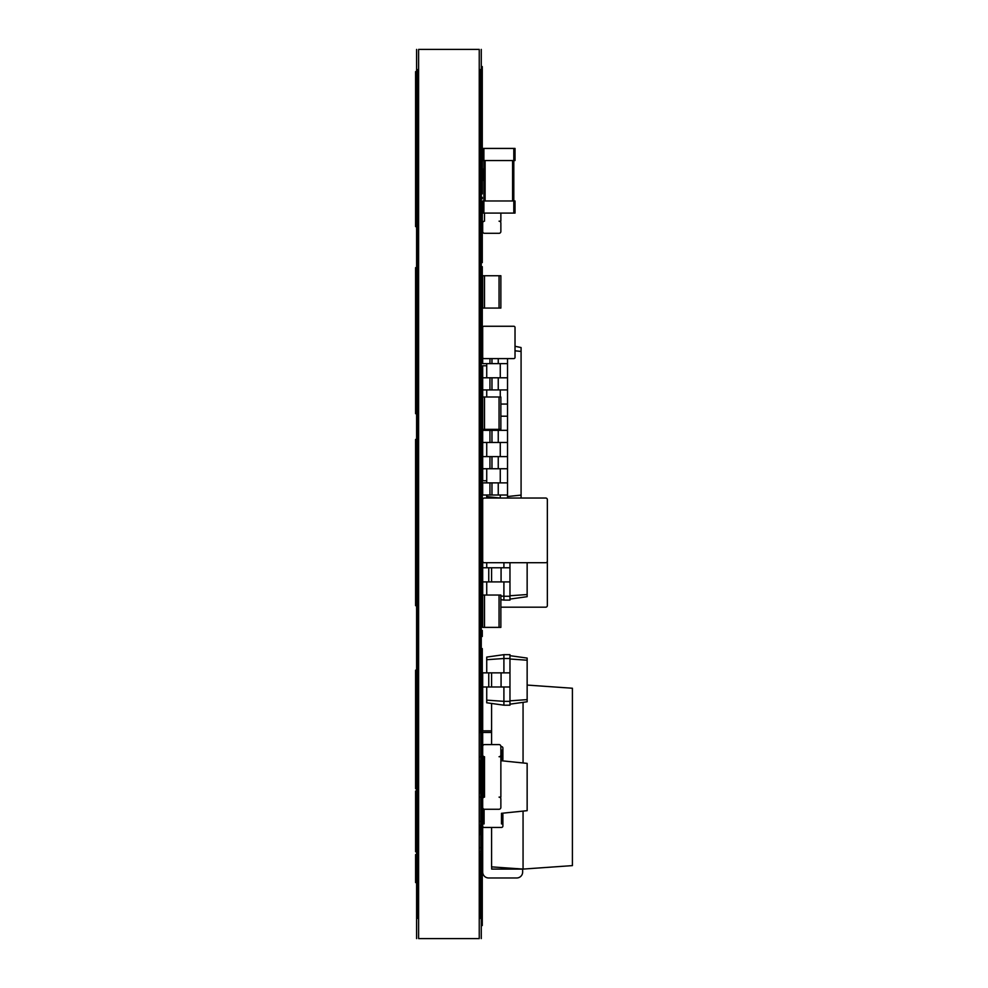 <?xml version="1.0" encoding="UTF-8"?>
<svg xmlns="http://www.w3.org/2000/svg" width="988" height="988" viewBox="0 0 988 988"><rect width="100%" height="100%" fill="white"/><g stroke="black" fill="none" stroke-linecap="round" stroke-linejoin="round"><path stroke-width="1.48" d="M486.726 595.048L486.726 581.907M486.726 567.767L486.726 562.715M503.905 567.767L503.905 562.715M500.867 596.048L503.905 596.258L503.905 581.907M500.867 599.667L503.905 600.099L503.905 596.258L509.969 596.258L509.969 562.715M503.905 600.099L509.969 600.099L509.969 596.258M509.969 599.086L527.147 596.678L527.147 562.715M484.503 595.048L500.867 595.048L500.867 627.38L484.503 627.38L484.503 595.048L482.687 595.048L482.687 581.907L509.969 581.907M484.503 627.38L482.687 627.38L482.687 567.767L509.969 567.767M509.969 595.752L527.147 594.541M488.751 581.907L488.751 567.767M513.809 213.099L482.687 213.099L482.687 200.972L515.02 200.972L515.02 213.099L513.809 213.099L513.809 160.55L515.02 160.55L515.02 148.422L482.687 148.422L482.687 160.55L513.809 160.55L513.809 148.422M483.898 213.099L483.898 148.422M491.579 730.848L482.687 730.848L482.687 686.993L509.969 686.993L509.969 654.661L503.905 654.661L486.726 657.082L486.726 659.712L503.905 658.502L503.905 654.661M491.579 703.456L491.579 744.594M527.147 685.067L572.41 688.241L572.41 865.612L523.06 869.082L491.579 866.871L491.579 827.45M523.06 702.332L523.06 762.971M523.06 811.099L523.06 869.082M482.687 821.386L482.687 732.466L491.579 732.466M491.666 866.871L491.666 869.082L522.652 869.082L522.652 872.046A5.928 5.928 0 0 1 516.724 877.974L488.615 877.974A5.928 5.928 0 0 1 482.687 872.046L482.687 814.717A1.42 1.42 0 0 1 484.095 813.309M486.726 498.038L486.726 495.013M486.726 482.885L486.726 468.744M486.726 456.617L486.726 442.463M486.726 430.336L486.726 429.335M486.726 396.991L486.726 389.927M486.726 377.799L486.726 363.646M486.726 496.606L500.261 498.038L500.261 495.013M500.261 377.799L500.261 363.646M500.261 396.991L500.261 389.927M500.261 430.336L500.261 429.335M500.261 456.617L500.261 442.463M500.261 482.885L500.261 468.744M507.536 498.038L507.536 468.744L482.687 468.744L482.687 480.761L486.726 480.761M484.503 396.991L484.503 429.335L500.867 429.335L500.867 396.991L482.687 396.991L482.687 365.77L486.726 365.77M482.687 468.744L482.687 442.463L507.536 442.463L507.536 358.595M482.687 442.463L482.687 429.335L484.503 429.335M482.687 456.617L507.536 456.617L507.536 442.463M507.536 496.532L521.084 495.087L521.084 347.554L515.02 346.269M521.084 498.038L521.084 495.087M515.02 350.802L521.084 351.444M489.962 495.013L489.962 482.885L482.687 482.885L482.687 495.013L507.536 495.013M489.962 482.885L507.536 482.885M482.687 430.336L507.536 430.336M500.867 416.195L507.536 416.195M500.867 404.067L507.536 404.067M482.687 389.927L507.536 389.927M482.687 377.799L507.536 377.799M482.687 351.53L482.687 363.646L507.536 363.646M507.536 468.744L507.536 456.617M489.962 468.744L489.962 456.617M489.962 442.463L489.962 430.336M489.962 389.927L489.962 377.799M489.962 363.646L489.962 358.595M545.734 607.175L500.867 607.175L545.734 607.175A1.618 1.618 0 0 0 547.352 605.558L547.352 544.116L547.352 605.558M482.687 567.767L482.687 544.116L482.687 567.767M486.726 700.134L503.905 701.344L503.905 705.185L486.726 702.777L486.726 686.993M486.726 672.853L486.726 659.712M503.905 672.853L503.905 658.502L509.969 658.502M503.905 705.185L509.969 705.185L509.969 701.344L503.905 701.344L503.905 686.993M509.969 701.344L509.969 686.993M509.969 704.172L527.147 701.764L527.147 658.082L509.969 655.674M482.687 686.993L482.687 672.853L509.969 672.853M509.969 659.008L527.147 660.219M509.969 700.838L527.147 699.628M488.751 686.993L488.751 672.853M513.809 326.262L483.898 326.262L513.809 326.262A1.21 1.21 0 0 1 515.02 327.473L515.02 357.384L515.02 327.473M482.687 327.473L482.687 357.384L482.687 327.473A1.21 1.21 0 0 1 483.898 326.262M482.687 357.384A1.21 1.21 0 0 0 483.898 358.595L513.809 358.595A1.21 1.21 0 0 0 515.02 357.384M483.898 358.595L513.809 358.595M484.503 308.071L500.867 308.071L500.867 275.738L482.687 275.738L482.687 308.071L484.503 308.071L484.503 275.738M484.503 744.594L499.051 744.594A1.815 1.815 0 0 1 500.867 746.409L500.867 754.894A1.815 1.815 0 0 1 499.051 756.722L500.867 756.722L500.867 797.131L499.051 797.131A1.815 1.815 0 0 1 500.867 798.959L500.867 807.443A1.815 1.815 0 0 1 499.051 809.258L484.503 809.258A1.815 1.815 0 0 1 482.687 807.443L482.687 798.959A1.815 1.815 0 0 1 484.503 797.131L484.503 756.722A1.815 1.815 0 0 1 482.687 754.894L482.687 746.409A1.815 1.815 0 0 1 484.503 744.594M483.898 168.738A1.815 1.815 0 0 0 482.687 170.455L482.687 178.939A1.815 1.815 0 0 0 483.898 180.656M484.503 213.099L484.503 221.176A1.815 1.815 0 0 0 482.687 222.992L482.687 231.488A1.815 1.815 0 0 0 484.503 233.304L499.051 233.304A1.815 1.815 0 0 0 500.867 231.488L500.867 222.992A1.815 1.815 0 0 0 499.051 221.176L500.867 221.176L500.867 213.099M484.095 809.221L484.095 823.918L482.687 823.918L482.687 826.03A1.42 1.42 0 0 0 484.095 827.45L501.472 827.45A1.42 1.42 0 0 0 502.892 826.03L502.892 823.918L501.472 823.918L501.472 813.309L527.147 810.679L527.147 763.391L501.472 760.76L501.472 750.151L502.892 750.151L502.892 748.027A1.42 1.42 0 0 0 501.472 746.619L500.867 746.619M502.892 823.918L502.892 814.717A1.42 1.42 0 0 0 501.472 813.309M484.095 797.18L484.095 756.672M501.472 760.76A1.42 1.42 0 0 0 502.892 759.34L502.892 750.151M482.687 750.151L482.687 759.34A1.42 1.42 0 0 0 484.095 760.76M483.391 797.514L483.391 769.529L484.095 769.529M545.734 498.038L484.305 498.038L545.734 498.038A1.618 1.618 0 0 1 547.352 499.656L547.352 561.098L547.352 499.656M482.687 499.656L482.687 561.098L482.687 499.656A1.618 1.618 0 0 1 484.305 498.038M482.687 561.098A1.618 1.618 0 0 0 484.305 562.715L545.734 562.715A1.618 1.618 0 0 0 547.352 561.098M484.305 562.715L545.734 562.715M482.687 396.991L482.687 429.335M480.662 732.466L480.662 698.108M479.242 717.757L480.662 717.757M479.242 716.955L480.662 716.955M479.242 715.93L480.662 715.93M479.242 714.769L480.662 714.769M479.242 712.694L480.662 712.694M479.242 707.692L480.662 707.692M480.662 714.275L480.662 69.629L479.242 69.629M479.242 652.166L480.662 652.166M480.662 918.371L479.242 918.371L480.662 918.371L480.662 853.731L479.242 853.731M479.242 910.738L480.662 910.738M479.242 906.305L480.662 906.305M479.242 873.009L480.662 873.009M479.242 866.822L480.662 866.822M479.242 859.684L480.662 859.684M479.242 856.942L480.662 856.942M479.242 854.842L480.662 854.842M480.662 793.092L480.662 760.76M479.242 792.364L480.662 792.364M479.242 786.374L480.662 786.374M479.242 785.102L480.662 785.102M479.242 783.138L480.662 783.138M479.242 778.198L480.662 778.198M479.242 774.419L480.662 774.419M479.242 770.652L480.662 770.652M418.616 918.371L417.208 918.371L417.208 69.629L418.616 69.629M418.616 910.738L417.208 910.738M418.616 906.305L417.208 906.305M480.662 834.527L480.662 825.425M479.242 834.502L480.662 834.502M479.242 833.921L480.662 833.921M479.242 833.045L480.662 833.045M480.86 661.738L479.242 661.738L480.86 661.738L480.86 653.648M480.662 497.026L480.86 326.262M480.86 627.38L480.86 498.038M480.86 249.47L480.86 196.921M480.86 308.071L480.86 265.636M480.662 190.869L480.86 69.605L479.242 69.605M480.86 900.204L480.86 793.092L479.242 793.092L480.86 793.092M479.242 698.108L480.86 698.108M480.86 766.824L480.86 722.364M479.242 760.76L480.86 760.76L479.242 760.76M479.242 728.428L480.86 728.428L479.242 728.428M480.86 825.425L479.242 825.425L480.86 825.425L480.86 821.386L479.242 821.386M479.242 851.705L480.86 851.705L479.242 851.705M482.28 191.264L482.28 66.579L482.28 191.264M482.28 66.604L482.28 193.895L482.28 66.604M482.28 145.174L482.28 111.854L482.28 145.174M482.28 178.84L482.28 151.374L482.28 178.84M482.28 170.825L482.28 159.154L482.28 170.825M482.28 198.773L482.28 197.316C482.28 200.725 482.28 200.725 482.28 197.316L482.28 198.773M482.28 242.492L482.28 241.69L482.28 242.492M482.28 240.998L482.28 238.108L482.28 240.998M482.28 241.43L482.28 238.886L482.28 241.43M482.28 242.208L482.28 201.774L482.28 242.208M482.28 262.018L482.28 219.188L482.28 262.018M482.28 256.571L482.28 262.61L482.28 256.571M482.28 266.674L482.28 272.713L482.28 266.674M482.28 289.151L482.28 267.872L482.28 289.151M482.28 289.373L482.28 275.59L482.28 289.373M482.28 301.031L482.28 307.07L482.28 301.031M482.28 327.09L482.28 302.242L482.28 327.09M482.28 311.134L482.28 317.173L482.28 311.134M482.28 361.657L482.28 317.173L482.28 361.657M482.28 331.338L482.28 337.377L482.28 331.338M482.28 396.904L482.28 441.871L482.28 396.904M482.28 413.169C482.28 446.045 482.28 446.045 482.28 413.169C482.28 380.281 482.28 380.281 482.28 413.169M482.28 433.571L482.28 421.197L482.28 433.571M482.28 407.982L482.28 380.751L482.28 407.982M482.28 389.062L482.28 402.116L482.28 389.062M482.28 387.926L482.28 393.965L482.28 387.926M482.28 439.191L482.28 412.527L482.28 439.191M482.28 432.386L482.28 438.425L482.28 432.386M482.28 474.228L482.28 446.44L482.28 474.228M482.28 465.817L482.28 453.727L482.28 465.817M482.28 473.042L482.28 446.712L482.28 473.042M482.28 510.129L482.28 478.698L482.28 510.129M482.28 486.158L482.28 497.791L482.28 486.158M482.28 567.791L482.28 486.923L482.28 567.791M482.28 512.587L482.28 504.102L482.28 512.587M482.28 612.251L482.28 531.383L482.28 612.251M482.28 600.124L482.28 543.511L482.28 600.124M482.28 585.983L482.28 592.01L482.28 585.983M482.28 630.443L482.28 636.47L482.28 630.443M482.28 705.21L482.28 648.597L482.28 705.21M482.28 756.722L482.28 663.689L482.28 756.722M482.28 910.701L482.28 683.573L482.28 910.701M482.28 862.116L482.28 748.324L482.28 862.116M482.28 794.945L482.28 760.365L482.28 794.945M482.28 814.754L482.28 776.012L482.28 814.754M482.28 806.628L482.28 784.484L482.28 806.628M482.28 856.682L482.28 822.782L482.28 856.682M482.28 924.163L482.28 884.211L482.28 924.163M482.28 925.558L482.28 884.211L482.28 925.558M482.28 918.84L482.28 891.077L482.28 918.84M482.28 925.299L482.28 884.84L482.28 925.299M482.28 924.039L482.28 884.84L482.28 924.039M482.28 925.274L482.28 884.84L482.28 925.274M482.28 918.581L482.28 891.472L482.28 918.581M415.59 226.623L415.59 71.63L415.59 226.623M415.59 151.176L415.59 89.068L415.59 151.176M415.59 108.606L415.59 126.612L415.59 108.606M415.59 206.48L415.59 165.675L415.59 206.48M415.59 200.786L415.59 183.978L415.59 200.786M415.59 204.59L415.59 177.185L415.59 204.59M415.59 184.88L415.59 176.889L415.59 184.88M415.59 216.705L415.59 176.889L415.59 216.705M415.59 218.237L415.59 176.889L415.59 218.237M415.59 206.727L415.59 183.533L415.59 206.727M415.59 206.591L415.59 199.872L415.59 206.591M415.59 315.95L415.59 288.039L415.59 315.95M415.59 328.016L415.59 330.054L415.59 328.016M415.59 327.855L415.59 315.308L415.59 327.855M415.59 310.059L415.59 293.732L415.59 310.059M415.59 318.272L415.59 288.175L415.59 318.272M415.59 300.352L415.59 293.238L415.59 300.352M415.59 327.967L415.59 288.039L415.59 327.967M415.59 379.33L415.59 350.542L415.59 379.33M415.59 413.688L415.59 267.662L415.59 413.688M415.59 275.738L415.59 344.701L415.59 275.738M415.59 402.548L415.59 399.09L415.59 402.548M415.59 495.643L415.59 461.421L415.59 495.643M415.59 494.099L415.59 461.075L415.59 494.099M415.59 489.258L415.59 482.49L415.59 489.258M415.59 489.628L415.59 479.588L415.59 489.628M415.59 510.03L415.59 477.834L415.59 510.03M415.59 510.685L415.59 461.075L415.59 510.685M415.59 496.878L415.59 469.028L415.59 496.878M415.59 469.782L415.59 502.583L415.59 469.782M415.59 508.882L415.59 461.828L415.59 508.882M415.59 569.409L415.59 543.054L415.59 569.409M415.59 569.644L415.59 542.202L415.59 569.644M415.59 557.133L415.59 596.69L415.59 557.133M415.59 605.681L415.59 439.438L415.59 605.681M415.59 447.515L415.59 526.937L415.59 447.515M415.59 570.224L415.59 547.401L415.59 570.224M415.59 594.097L415.59 540.732L415.59 594.097M415.59 586.934L415.59 533.668L415.59 586.934M415.59 587.527L415.59 533.668L415.59 587.527M415.59 594.43L415.59 533.668L415.59 594.43M415.59 590.281L415.59 533.668L415.59 590.281M415.59 593.418L415.59 534.619L415.59 593.418M415.59 692.983L415.59 670.173L415.59 692.983M415.59 714.188L415.59 691.378L415.59 714.188M415.59 730.688L415.59 703.777L415.59 730.688M415.59 728.094L415.59 708.927L415.59 728.094M415.59 751.893L415.59 724.982L415.59 751.893M415.59 745.014L415.59 737.653L415.59 745.014M415.59 765.898L415.59 737.913L415.59 765.898M415.59 788.72L415.59 763.341L415.59 788.72M415.59 770.405L415.59 782.039L415.59 770.405M415.59 822.325L415.59 791.067L415.59 822.325M415.59 803.997L415.59 815.643L415.59 803.997M415.59 809.468L415.59 817.718L415.59 809.468M415.59 844.925L415.59 820.769L415.59 844.925M415.59 837.009L415.59 828.487L415.59 837.009M415.59 859.955L415.59 855.052L415.59 859.955M415.59 841.443L415.59 851.755L415.59 841.443M415.59 882.58L415.59 854.595L415.59 882.58M415.59 874.664L415.59 862.314L415.59 874.664M481.267 49.4L481.267 938.6L481.267 49.4M481.267 186.485L481.267 67.592L481.267 186.485M481.267 99.924C481.267 133.269 481.267 133.269 481.267 99.924C481.267 66.579 481.267 66.579 481.267 99.924M481.267 161.773L481.267 130.231L481.267 161.773M481.267 181.99L481.267 150.448L481.267 181.99M481.267 226.45L481.267 194.908L481.267 226.45M481.267 246.654L481.267 215.112L481.267 246.654M481.267 295.153L481.267 263.611L481.267 295.153M481.267 305.255L481.267 273.725L481.267 305.255M481.267 355.779L481.267 324.249L481.267 355.779M481.267 364.51L481.267 347.578L481.267 364.51M481.267 480.86L481.267 363.646L481.267 480.86M481.267 390.779L481.267 373.847L481.267 390.779M481.267 413.169C481.267 441.377 481.267 441.377 481.267 413.169C481.267 384.95 481.267 384.95 481.267 413.169M481.267 426.52L481.267 394.978L481.267 426.52M481.267 417.06L481.267 400.115L481.267 417.06M481.267 443.328L481.267 426.396L481.267 443.328M481.267 469.596L481.267 452.665L481.267 469.596M481.267 495.865L481.267 478.933L481.267 495.865M481.267 558.665L481.267 496.025L481.267 558.665M481.267 603.125L481.267 540.485L481.267 603.125M481.267 590.441L481.267 554.725L481.267 590.441M481.267 624.564L481.267 593.022L481.267 624.564M481.267 710.236L481.267 651.635L481.267 710.236M481.267 695.527L481.267 659.811L481.267 695.527M481.267 756.722L481.267 685.795L481.267 756.722M481.267 822.609L481.267 791.079L481.267 822.609M481.267 848.89L481.267 805.22L481.267 848.89M481.267 896.165L481.267 837.552L481.267 896.165M481.267 888.076C481.267 921.421 481.267 921.421 481.267 888.076C481.267 854.731 481.267 854.731 481.267 888.076M416.603 49.4L416.603 938.6L416.603 49.4M416.603 99.924C416.603 133.269 416.603 133.269 416.603 99.924C416.603 66.579 416.603 66.579 416.603 99.924M416.603 756.722L416.603 685.795L416.603 756.722M416.603 888.076C416.603 921.421 416.603 921.421 416.603 888.076C416.603 854.731 416.603 854.731 416.603 888.076M418.616 49.4L479.242 49.4L479.242 938.6L418.616 938.6L418.616 49.4M501.077 581.907L501.077 567.767M491.579 581.907L491.579 567.767M485.108 200.972L485.108 160.55M512.587 200.972L512.587 160.55M498.248 495.013L498.248 482.885M491.975 495.013L491.975 482.885M498.248 468.744L498.248 456.617M491.975 468.744L491.975 456.617M498.248 442.463L498.248 430.336M491.975 442.463L491.975 430.336M498.248 389.927L498.248 377.799M491.975 389.927L491.975 377.799M498.248 363.646L498.248 358.595M491.975 363.646L491.975 358.595M501.077 686.993L501.077 672.853M491.579 686.993L491.579 672.853M499.051 627.38L499.051 595.048M499.051 308.071L499.051 275.738M499.051 396.991L499.051 429.335M479.242 647.152L480.662 647.152M479.242 74.643L480.662 74.643M418.616 846.667L417.208 846.667M418.616 74.643L417.208 74.643M479.242 694.515L480.86 694.515M479.242 665.332L480.86 665.332M479.242 756.722L480.86 756.722M479.242 732.466L480.86 732.466M479.242 797.131L480.86 797.131M479.242 847.655L480.86 847.655M480.662 718.548L479.242 718.548M480.662 860.709L479.242 860.709M480.662 856.238L479.242 856.238M417.208 851.668L418.616 851.668"/></g></svg>

